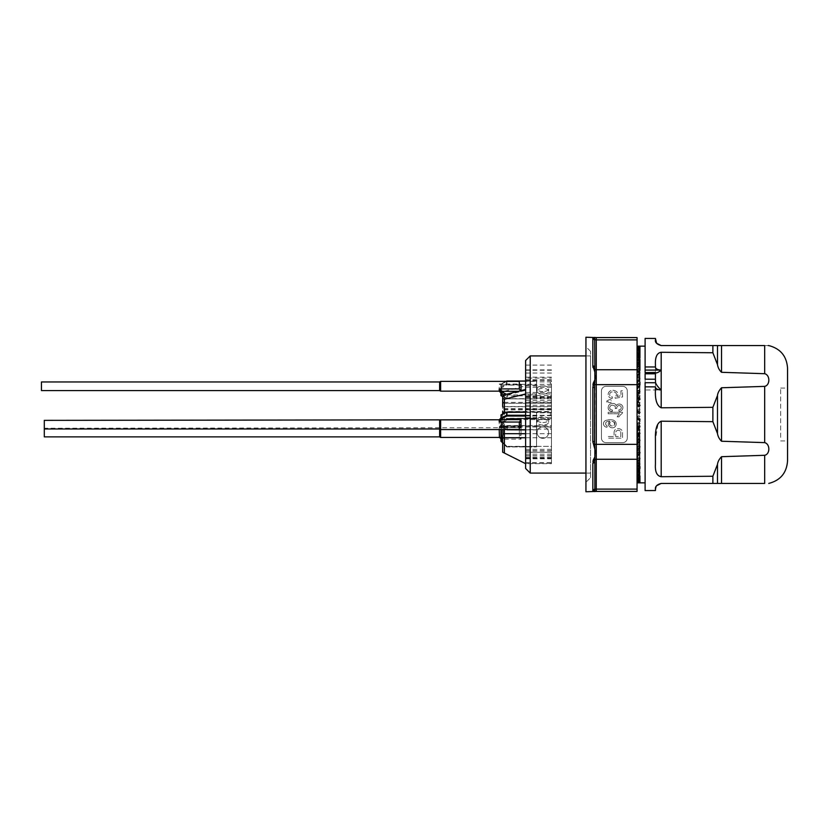<?xml version="1.0" encoding="UTF-8"?>
<svg xmlns="http://www.w3.org/2000/svg" width="829" height="829" viewBox="0 0 829 829"><rect width="100%" height="100%" fill="white"/><g stroke="black" fill="none" stroke-linecap="round" stroke-linejoin="round"><path stroke-width="0.62" stroke-dasharray="4.14 3.11" d="M550.332 395.651A1.15 0.57 180 0 1 551.482 396.221L551.482 398.708A1.15 0.57 0 0 0 550.332 398.138L536.55 398.138L536.55 384.355L550.332 384.355A1.15 0.57 0 0 0 551.482 383.775L551.482 381.288A1.15 0.57 180 0 1 550.332 381.858L536.55 381.858L536.55 395.651L550.332 395.651L550.332 398.138M542.86 394.117A5.741 2.87 0 0 0 548.611 391.247A5.741 2.87 0 0 0 542.86 388.376A5.741 2.87 0 0 0 537.119 391.247A5.741 2.87 0 0 0 542.86 394.117M551.482 383.775L551.482 398.708M542.86 391.63A5.741 2.87 180 0 1 537.119 388.76A5.741 2.87 180 0 1 542.86 385.879A5.741 2.87 180 0 1 548.611 388.76A5.741 2.87 180 0 1 542.86 391.63M551.482 396.221L551.482 381.288M536.55 384.355L536.55 381.858M536.55 395.651L536.55 398.138M536.55 385.102L536.55 398.956L536.55 381.039L536.55 385.102L506.913 385.102L506.913 381.112M502.985 396.324L506.343 398.003L506.343 396.013L507.731 394.905L507.151 395.692L507.151 398.676L507.731 398.884L500.934 395.557L501.504 390.646L500.934 390.148L500.934 392.873M507.151 398.676L506.343 398.003L507.151 398.676L536.55 398.676M501.504 390.646L501.099 387.102L500.934 390.148L500.934 384.314L501.504 387.796L506.913 385.102L506.913 384.314L536.55 384.314M502.695 396.656L507.068 398.842L536.55 398.884M501.265 395.474L501.504 393.34M506.374 381.381L500.934 384.314L506.913 381.33L536.55 381.33M506.084 381.381L501.255 383.806L501.099 387.102L506.509 384.397L506.519 381.319M519.317 388.956L519.317 384.014L499.213 384.014L500.934 385.412A0.57 0.549 -0 0 1 501.504 384.863L520.115 384.936M500.934 384.314A0.57 0.57 0 0 1 501.255 383.806L501.504 384.863L499.213 384.014L499.213 391.153M520.291 390.791L521.037 391.309L518.239 391.309M504.219 394.956L506.343 396.013L536.55 395.692M519.317 381.381L519.317 384.014M439.629 390.573L439.629 381.962M41.45 390.573L41.45 381.962M500.934 435.256L500.934 439.163L521.037 439.163L521.037 429.691L521.037 435.443L521.037 434.614L519.317 435.422L519.317 437.443L499.431 437.443M500.934 429.546L500.934 424.427L500.934 426.717L499.213 427.691L519.317 427.691L519.317 435.443L521.037 435.443M519.317 429.712L521.037 430.52L521.037 425.971L502.084 425.971L501.265 423.619A1.15 1.15 0 0 0 500.934 424.427L501.265 423.619L501.504 424.997L501.265 423.619L506.343 418.541L507.731 418.78L507.151 418.21L507.731 418.78L501.504 424.997L501.504 429.546M542.86 426.821A5.741 5.741 0 0 0 537.886 435.443A5.741 5.741 0 0 0 547.834 435.443A5.741 5.741 0 0 0 542.86 426.821A5.741 5.741 0 0 1 547.834 435.443A5.741 5.741 0 0 1 537.886 435.443A5.741 5.741 0 0 1 542.86 426.821M550.332 418.78A1.15 1.15 0 0 0 551.482 417.629L551.482 447.505A1.15 1.15 0 0 0 550.332 446.354L536.55 446.354L536.55 418.78L550.332 418.78L536.55 418.78L536.55 446.354L550.332 446.354A1.15 1.15 0 0 1 551.482 447.505L551.482 417.629A1.15 1.15 0 0 1 550.332 418.78M501.099 441.349L501.504 440.945L500.934 440.945A0.57 0.57 0 0 0 501.099 441.349L506.509 446.758L506.913 446.354L501.504 440.945L501.504 438.79L499.213 437.443M500.934 439.163L500.934 440.945M500.934 438.665L501.504 438.79M499.213 429.546L499.213 427.691L502.084 426.417L500.934 426.717L500.934 429.868M506.374 418.51L536.55 418.21L536.55 446.354L536.55 418.21L506.757 418.282M500.934 424.427L502.084 424.427L507.731 418.78L506.343 418.541L507.151 418.21M506.343 418.541L501.141 423.774M502.654 442.095L506.913 446.354L536.55 446.354L536.55 446.924L536.55 446.354L506.509 446.758A0.57 0.57 0 0 0 506.913 446.924L536.55 446.924L506.913 446.924A0.57 0.57 0 0 1 506.509 446.758L502.654 442.904M521.037 439.163L519.317 437.443L499.338 437.443M499.213 427.691L519.317 427.681L519.317 437.453L499.524 437.453M439.629 436.873L439.629 420.355M499.369 427.691L500.934 426.717M519.317 427.691L521.037 425.971M44.3 436.873L44.3 420.355M551.482 463.68L551.482 397.132L551.482 463.68L525.627 463.68L525.627 462.541L551.482 462.541M551.482 457.909L525.627 457.909L525.627 409.246L551.482 409.246L525.627 409.661L525.627 390.366L504.384 395.671L504.384 403.319L551.482 403.319L504.384 403.319L504.384 406.687L551.482 406.687M551.482 385.889L551.482 411.516L551.482 385.889L525.627 385.889L525.627 378.086L551.482 378.086M550.332 429.07A1.15 0.57 0 0 1 551.482 429.64L551.482 427.153A1.15 0.57 180 0 0 550.332 426.583L536.55 426.583L536.55 412.801L550.332 412.801A1.15 0.57 180 0 0 551.482 412.22L551.482 414.707A1.15 0.57 0 0 1 550.332 415.288L536.55 415.288L536.55 429.07L550.332 429.07L550.332 426.583M542.86 422.562A5.741 2.87 180 0 0 548.611 419.692A5.741 2.87 180 0 0 542.86 416.821A5.741 2.87 180 0 0 537.119 419.692A5.741 2.87 180 0 0 542.86 422.562M551.482 412.22L551.482 427.153M542.86 425.049A5.741 2.87 0 0 1 537.119 422.179A5.741 2.87 0 0 1 542.86 419.308A5.741 2.87 0 0 1 548.611 422.179A5.741 2.87 0 0 1 542.86 425.049M551.482 429.64L551.482 414.707M536.55 412.801L536.55 415.288M536.55 429.07L536.55 426.583M536.55 412.054L536.55 429.888L536.55 411.972L525.627 412.054M521.037 421.899L521.037 427.536M499.213 419.785L499.213 426.925L502.084 426.054A1.15 1.109 -0 0 1 500.934 424.945L500.934 420.863L500.934 426.002L500.934 424.945L499.213 426.925L519.317 426.925L521.037 426.22L502.084 426.22L502.084 426.997A1.15 0.705 116.6 0 1 501.265 426.407L501.265 424.417L506.343 426.945L506.343 428.945L507.731 429.816L507.151 429.609L507.731 425.837L501.504 422.728L501.265 424.417L501.504 417.598L500.934 418.096L500.934 420.79L501.504 420.293M536.55 426.624L506.343 426.945L507.731 425.837L536.55 425.837M500.934 415.256L500.934 418.241M519.317 426.852L519.317 421.982M500.934 424.945L501.98 425.992L521.037 426.22L521.037 423.951L519.317 425.847M501.98 425.992L502.084 426.22A1.15 0.995 -0 0 1 500.934 425.225M507.193 429.546L502.084 426.997A1.15 0.995 0 0 1 500.934 426.002A1.15 0.57 0 0 0 501.265 426.407L507.151 429.609L536.55 429.609M519.317 426.925L519.317 429.546M551.482 393.941L551.482 458.8L551.482 393.941L525.627 393.941L525.627 401.982L551.482 401.982M530.228 473.09L530.228 355.91M525.627 360.511L525.627 468.489M525.627 462.541L525.627 463.421L551.482 463.421M551.482 455.608L525.627 455.608M525.627 457.909L525.627 463.421M551.482 409.412L504.384 409.412L504.384 412.417L551.482 412.417M504.384 395.671L502.654 394.614L502.975 405.868L504.384 406.687L504.384 409.412L502.654 408.417L502.654 425.588L502.654 424.593L504.384 425.588L504.384 419.567L551.482 419.567M502.654 411.422L504.384 412.417L504.384 453.048L525.627 463.68L525.627 449.37L525.627 452.24L551.482 452.23L525.627 452.24L525.627 450.727L525.627 458.8L551.482 458.8M551.482 415.702L525.627 415.702L525.627 401.982M525.627 415.702L525.627 458.8M525.627 390.366L525.627 385.889L504.384 391.195L504.384 411.516L551.482 411.516M551.482 369.889L525.627 369.889L525.627 378.086M525.627 369.889L525.627 393.941M525.627 400.417L551.482 400.417M551.482 417.661L525.627 417.661M525.627 437.764L551.482 437.764M551.482 433.681L525.627 433.681M551.482 426.945L504.384 426.945L504.384 425.588L551.482 425.588M504.384 429.546L504.384 426.945L502.654 425.588M502.654 424.593L502.654 418.572L504.384 419.567L504.384 413.174M525.627 380.532L551.482 380.532M551.482 370.231L525.627 370.231M504.384 394.77L504.384 402.417L551.482 402.417M502.975 401.91L504.384 403.319L502.654 401.599L502.654 396.697L502.654 403.682L504.384 402.417L504.384 406.5L551.482 406.5M551.482 409.868L504.384 409.868L504.384 408.51L504.384 411.516L502.654 413.505L502.654 410.5L502.654 413.505M502.975 407.536L504.384 406.5L504.384 409.868L502.975 411.495M551.482 408.51L504.384 408.51L502.975 410.127M502.654 418.572L502.654 414.034M502.654 396.635L502.654 394.614M502.654 393.122L504.384 391.195M502.975 405.868L502.654 408.417M502.654 403.682L502.654 406.428M502.654 435.235L502.654 452.188L504.384 453.048M502.975 429.546L502.975 426.137M590.538 414.5L590.538 355.91L590.538 414.5M637.615 418.78L637.066 418.231L637.615 418.78M637.822 423.225L639.263 421.785L637.066 423.982L637.066 463.328L637.066 458.199L637.066 462.344L639.356 462.333L639.853 461.608A91.978 31.201 66.4 0 1 637.304 458.375L637.066 456.966L639.356 456.966L639.853 456.178A91.978 27.409 64.6 0 1 637.304 452.655L637.066 451.131L639.356 451.131L639.853 450.292A91.978 23.316 63 0 1 637.304 446.52L637.066 444.904L639.936 444.385L639.853 441.194A82.693 17.057 61.7 0 1 637.304 437.225L637.066 439.215L637.066 438.334L639.356 438.334L639.853 437.401A91.978 14.414 60.8 0 1 637.304 433.256L637.066 431.505L639.356 431.505L639.853 430.541A91.978 9.699 60.1 0 1 637.304 426.293L637.066 424.489L639.356 424.489L639.853 423.505A91.978 4.87 59.7 0 1 638.993 422.044M639.356 462.333L639.356 457.712L637.066 457.712L637.066 453.08L637.066 482.789L637.066 475.867L637.066 482.789L637.066 475.887L639.19 475.95L639.19 482.789M637.066 417.37L639.19 415.246L637.066 417.37L637.066 423.982L637.066 411.63L637.066 417.37L639.936 416.8L639.19 415.246L639.936 416.8L637.159 417.277M637.066 347.03L637.066 355.05L637.066 348.294L639.853 348.056A91.978 45.616 83 0 0 637.304 347.175L637.066 362.77L637.066 356.791L639.936 356.418L637.066 353.703L637.066 346.211L637.066 405.008L637.066 403.578L637.822 405.775L637.066 405.018L637.066 411.63L637.066 405.018L638.993 406.956M637.066 410.935L639.936 410.365L639.936 409.64L637.066 410.769L639.936 407.899M639.128 408.707L639.387 408.438A91.978 4.87 59.7 0 1 639.853 409.225L639.853 409.94A82.693 4.383 59.7 0 0 639.128 408.707L637.304 410.531A82.693 4.383 120.3 0 0 637.304 410.531L637.066 411.412M637.066 346.232L639.853 346.17A91.978 46.631 90 0 0 639.19 346.149L639.19 353.05L637.066 353.113L637.066 346.211L639.936 346.18M637.066 348.543L637.066 356.998L637.066 350.439L639.853 350.097A91.978 44.351 79.7 0 0 637.304 348.771L637.066 348.294M637.066 350.771L637.066 359.589L637.066 353.278L639.853 352.843A91.978 42.6 76.5 0 0 637.304 351.092L637.066 350.439M637.066 346.885L639.356 346.885L639.356 353.745L637.066 353.278M637.066 357.309L637.066 366.522L637.066 360.936L639.853 360.325A91.978 37.73 70.9 0 0 637.304 357.786L637.066 356.791M637.066 361.527L637.066 370.801L637.066 365.672L639.356 365.672L639.853 364.978A91.978 34.652 68.5 0 0 637.304 362.086L637.066 360.936M637.066 366.335L637.066 375.558L637.066 370.936L639.356 370.936L639.853 370.18A91.978 31.201 66.4 0 0 637.304 366.957L637.066 365.672M637.066 371.672L637.066 380.739L637.066 376.687L639.356 376.687L639.853 375.858A91.978 27.409 64.6 0 0 637.304 372.356L637.066 370.936M637.066 377.475L637.066 386.293L637.066 382.843L639.356 382.843L639.853 381.962A91.978 23.316 63 0 0 637.304 378.211L637.066 376.687M637.066 383.682L637.066 392.158L637.066 389.35L639.356 389.35L639.853 388.428A91.978 18.963 61.7 0 0 637.304 384.459L637.066 382.843M637.066 390.231L637.066 398.262L637.066 396.127L639.356 396.127L639.853 395.174A91.978 14.414 60.8 0 0 637.304 391.05L637.066 389.35M637.066 397.039L637.066 404.542L637.066 403.112L639.356 403.112L639.853 402.127A91.978 9.699 60.1 0 0 637.304 397.889L637.066 396.127M637.822 405.775A91.978 4.87 59.7 0 0 637.304 404.904L637.066 403.112M637.066 404.044L637.066 405.018L637.304 404.148A82.693 8.715 119.9 0 1 639.853 399.889L639.853 398.459M637.066 425.422L637.066 424.489M637.066 431.505L637.304 424.852A82.693 8.715 60.1 0 0 639.853 429.111L639.853 430.541M637.066 432.417L637.066 438.334M637.066 444.904L637.066 436.406M637.066 445.743L637.066 451.131M637.066 451.929L637.066 456.966M637.066 462.996L637.066 457.867L637.066 467.173L639.853 466.53A91.978 34.652 68.5 0 1 637.304 463.608L637.304 461.784A82.693 31.16 111.5 0 0 639.853 458.893L639.853 463.525M637.066 467.763L637.066 462.188L637.066 471.432L639.853 470.882A91.978 37.73 70.9 0 1 637.304 468.312L637.066 467.173M637.066 471.95L637.066 465.971L637.066 475.079L639.936 474.81L637.066 471.432M637.066 475.504L637.066 469.204L637.066 478.053L639.853 477.68A91.978 42.6 76.5 0 1 637.304 475.898L637.066 475.079M637.066 478.395L637.066 471.836L637.066 480.333L639.853 480.064A91.978 44.351 79.7 0 1 637.304 478.706L637.066 478.053M637.066 482.747L639.853 482.644A91.978 46.383 86.5 0 1 637.304 482.177L637.066 475.183L637.066 481.898L639.853 481.722A91.978 45.616 83 0 1 637.304 480.799L637.066 480.333M637.066 480.582L637.066 473.836L637.066 475.152L639.936 475.048L639.936 481.794L639.853 474.965A82.693 41.015 83 0 1 637.304 474.053L637.066 473.836M637.066 473.95L639.936 474.095L639.936 478.799L639.853 475.39A82.693 41.699 93.5 0 1 637.304 475.836L637.304 475.318A82.693 41.699 86.5 0 0 639.853 475.794L639.853 482.644M637.066 337.579L637.066 491.421M637.159 346.211L637.066 353.113L639.936 353.081L639.936 346.325M637.066 411.63L639.19 413.754L639.936 412.2L637.066 411.63M601.45 390.946L601.45 438.054A4.591 4.591 0 0 0 606.04 442.645L622.703 442.645A4.591 4.591 0 0 0 627.294 438.054L627.294 390.946A4.591 4.591 0 0 0 622.703 386.355L606.04 386.355A4.591 4.591 0 0 0 601.45 390.946L601.45 438.054A4.591 4.591 0 0 0 606.04 442.645L622.703 442.645A4.591 4.591 0 0 0 627.294 438.054L627.294 390.946A4.591 4.591 0 0 0 622.703 386.355L606.04 386.355A4.591 4.591 0 0 0 601.45 390.946M592.932 385.07L592.839 441.826L594.859 449.142L595.035 378.532M592.932 461.649L592.839 490.737L594.859 491.618L594.859 456.945M594.725 490.312L594.673 490.063A1.72 1.492 -0 0 1 596.279 489.11L596.279 459.266L637.066 459.266M594.859 449.142L595.035 450.499M595.212 453.131L594.87 456.966M592.932 367.351L594.859 372.024L595.212 375.869M594.849 372.034L594.87 337.372M594.559 339.963L594.559 366.677L592.839 365.579L592.839 338.263L594.559 339.963L594.559 366.677M585.937 491.752L585.937 337.248M594.559 489.037L592.932 491.079M590.538 477.68L590.538 351.32L590.538 477.68L585.937 482.281L585.937 346.719L585.937 482.281M592.839 463.421L594.559 462.323M594.559 441.215L592.839 441.826M614.061 433.318A5.368 5.368 0 0 1 614.206 431.577A4.342 4.342 0 0 1 614.921 429.961A4.072 3.523 180 0 1 618.372 428.717A3.762 3.254 180 0 1 622.247 431.204A4.539 4.539 0 0 1 622.538 433.443L622.538 438.168L608.175 438.168L608.175 436.551L614.061 436.551L614.061 433.318A5.368 5.368 0 0 1 614.206 431.577A4.342 4.342 0 0 1 614.921 429.961A4.072 3.523 180 0 1 618.372 428.717A3.762 3.254 180 0 1 622.247 431.204A4.539 4.539 0 0 1 622.538 433.443L622.538 438.168L608.175 438.168L608.175 436.551L614.061 436.551L614.061 433.318M618.942 416.863L617.232 416.863A18.746 18.746 0 0 1 619.367 413.754L608.175 413.754L608.175 412.262L622.538 412.262L622.538 413.256A12.59 10.901 0 0 0 618.942 416.863L617.232 416.863A18.746 18.746 0 0 1 619.367 413.754L608.175 413.754L608.175 412.262L622.538 412.262L622.538 413.256A12.59 10.901 0 0 0 618.942 416.863M612.196 411.547A4.332 3.751 180 0 1 608.32 406.697A4.186 3.627 180 0 1 612.631 403.464A3.233 2.798 180 0 1 616.216 405.702A3.306 2.87 180 0 1 621.387 404.707A4.259 3.689 180 0 1 622.828 408.314A4.311 3.73 180 0 1 619.087 411.422L618.807 409.93L620.382 409.433A2.684 2.321 0 0 0 619.895 405.682A2.259 1.959 0 0 0 617.657 406.075A3.078 2.663 0 0 0 616.797 408.314L615.211 408.562A2.881 2.881 0 0 0 614.921 406.075C612.279 404.531 610.507 405.029 609.616 407.567A2.943 2.549 -0 0 0 612.486 410.054L612.196 411.547A4.332 3.751 180 0 1 608.32 406.697A4.186 3.627 180 0 1 612.631 403.464A3.233 2.798 180 0 1 616.216 405.702A3.306 2.87 180 0 1 621.387 404.707A4.259 3.689 180 0 1 622.828 408.314A4.311 3.73 180 0 1 619.087 411.422L618.807 409.93L620.382 409.433A2.684 2.321 0 0 0 619.895 405.682A2.259 1.959 0 0 0 617.657 406.075A3.078 2.663 0 0 0 616.797 408.314L615.211 408.562A2.881 2.881 0 0 0 614.921 406.075C612.279 404.531 610.507 405.029 609.616 407.567A2.943 2.549 -0 0 0 612.486 410.054L612.196 411.547M612.196 398.49A4.238 3.668 180 0 1 608.32 395.257A4.663 4.031 180 0 1 613.346 390.283C617.46 391.143 618.703 393.215 617.077 396.5L620.952 395.754L620.952 390.78L622.538 390.78L622.538 396.998L615.211 398.241L614.921 396.749A3.067 2.653 -0 0 0 615.926 393.019A3.606 3.119 0 0 0 612.341 391.899A2.715 2.352 -0 0 0 609.75 394.013A2.58 2.238 -0 0 0 612.341 396.873L612.196 398.49A4.238 3.668 180 0 1 608.32 395.257A4.663 4.031 0 0 1 613.346 390.283C617.46 391.143 618.703 393.215 617.077 396.5L620.952 395.754L620.952 390.78L622.538 390.78L622.538 396.998L615.211 398.241L614.921 396.749A3.067 2.653 -0 0 0 615.926 393.019A3.606 3.119 0 0 0 612.341 391.899A2.715 2.352 -0 0 0 609.75 394.013A2.58 2.238 -0 0 0 612.341 396.873L612.196 398.49M606.6 401.132L608.89 399.889A1.762 1.534 180 0 1 611.419 400.459A1.762 1.534 180 0 1 610.538 402.583A1.762 1.534 180 0 1 608.175 401.63L606.6 402.003L606.6 401.132L608.89 399.889A1.762 1.534 180 0 1 611.419 400.459A1.762 1.534 180 0 1 610.538 402.583A1.762 1.534 180 0 1 608.175 401.63L606.6 402.003L606.6 401.132M607.025 427.204A3.192 3.192 0 0 1 606.911 420.23A10.186 10.186 -2.4 0 1 611.792 419.878A4.456 4.456 0 0 1 614.931 421.163A3.679 3.679 0 0 1 609.823 426.862A3.44 3.44 0 0 1 609.823 421.163A7.088 7.088 -10.5 0 0 606.683 421.743A2.29 2.29 0 0 0 607.139 425.816L607.025 427.204A3.192 3.192 0 0 1 606.911 420.23A10.186 10.186 0 0 1 611.792 419.878A4.456 4.456 0 0 1 614.931 421.163A3.679 3.679 0 0 1 609.823 426.862A3.44 3.44 0 0 1 609.823 421.163A7.088 7.088 -10.5 0 0 606.683 421.743A2.29 2.29 0 0 0 607.139 425.816L607.025 427.204M592.839 387.174L594.559 387.785M620.092 430.956A2.601 2.259 0 0 0 616.361 431.08A3.772 3.264 0 0 0 615.646 433.318L615.646 436.551L620.817 436.551L620.817 432.448A1.834 1.596 0 0 0 620.092 430.956A2.601 2.259 0 0 0 616.361 431.08A3.772 3.264 0 0 0 615.646 433.318L615.646 436.551L620.817 436.551L620.817 432.448A1.834 1.596 0 0 0 620.092 430.956M609.47 423.723A2.425 2.425 0 0 0 610.983 425.816A5.295 5.295 0 0 0 613.191 425.816A2.311 2.311 0 0 0 612.724 421.505A3.275 3.275 0 0 0 611.45 421.391A3.275 3.275 0 0 1 612.724 421.505A2.186 2.186 0 0 1 613.191 425.816A5.295 5.295 0 0 1 610.983 425.816A2.425 2.425 0 0 1 611.45 421.391A2.446 2.446 0 0 0 609.47 423.723M780.659 437.38L780.659 388.076L780.659 437.38M645.107 490.581L645.107 338.419M655.438 339.828L655.438 338.46M712.878 345.579L712.878 352.75L717.489 364.636C717.769 367.154 719.116 369.713 721.52 372.304L721.52 345.579L661.19 345.579M712.878 407.329L712.878 421.671L717.489 433.557C717.79 436.137 719.137 438.696 721.52 441.235L721.52 387.765C719.303 389.931 717.955 392.49 717.489 395.443L712.878 407.329L661.19 407.795C656.993 406.044 655.076 399.982 655.438 389.599L655.438 364.729C654.951 357.226 656.858 353.081 661.19 352.284L712.878 352.75M658.33 423.028L661.19 421.205L712.878 421.671M712.878 476.25L712.878 483.421L721.52 483.421L721.52 456.696C719.271 458.945 717.924 461.504 717.489 464.364L712.878 476.25L661.19 476.716C656.993 476.105 655.076 471.96 655.438 464.271L655.438 439.401L658.122 423.329M661.19 483.421L712.878 483.421M655.438 490.54L656.568 485.753M655.438 367.216L655.438 386.863M645.107 372.615L645.107 382.729M645.107 379.195L645.107 373.786M645.107 389.982L645.107 386.842L645.107 389.982L661.19 389.982M655.438 381.858L655.438 372.47M721.52 456.696L764.68 455.297L764.68 483.421L721.52 483.421M764.68 455.297C770.255 453.898 770.182 443.733 764.68 442.624L721.52 441.235M655.438 439.401L655.438 464.271L655.438 439.401M721.52 387.765L764.68 386.376C770.234 384.988 770.214 374.843 764.68 373.703L721.52 372.304M721.52 345.579L764.68 345.579C770.224 345.569 770.224 345.569 764.68 345.579L764.68 373.703M787.55 460.841L787.55 368.159M787.55 437.38L787.55 388.076L787.55 437.38M637.066 442.095L639.936 441.577L639.936 444.385M639.936 482.675L639.853 474.188A82.693 41.015 97 0 1 637.304 475.079L637.066 475.224M639.936 444.261L639.853 444.002A91.978 18.963 61.7 0 1 637.304 440.033L637.066 439.215M637.159 411.723L637.066 411.163L637.159 411.723M639.356 346.885L639.853 346.74A91.978 46.383 86.5 0 0 637.304 346.304L637.066 346.253M637.066 436.199L639.936 435.66L639.936 437.795M639.936 437.671L639.853 435.266A82.693 12.953 60.8 0 1 637.304 431.132L637.066 430.282M637.066 430.075L639.936 429.515L639.936 430.945M639.936 430.821L639.853 429.101M637.263 423.774L639.936 423.204L639.936 423.93M639.936 423.795L639.853 422.79A82.693 4.383 59.7 0 1 639.263 421.785M637.066 404.542L639.356 404.542L639.936 402.542M639.936 402.417L639.853 403.568A82.693 8.715 60.1 0 0 637.304 399.319L637.066 398.469M637.066 398.262L639.356 398.262L639.936 395.578M639.936 395.443L639.853 397.309A82.693 12.953 60.8 0 0 637.304 393.174L637.066 392.355M637.066 392.158L639.936 391.62L639.936 388.811M639.936 388.687L639.853 391.236A82.693 17.057 61.7 0 0 637.304 387.267L637.066 386.49M637.066 386.293L639.356 386.293L639.936 384.615L639.853 385.412A82.693 20.963 63 0 0 637.304 381.661L637.066 380.925M637.066 380.739L639.356 380.739L639.936 378.47L639.853 382.169A82.693 20.963 117 0 0 637.304 385.931L637.066 386.708M639.936 378.356L639.936 376.211M639.936 376.097L639.853 379.92M639.853 375.858L639.853 379.91A82.693 24.642 64.6 0 0 637.304 376.407L637.066 375.724M637.066 375.558L639.936 375.112L639.936 372.49L639.853 374.791A82.693 28.051 66.4 0 0 637.304 371.579L637.066 370.957M637.066 370.801L639.936 370.397L639.853 367.599A82.693 31.16 111.5 0 0 637.304 370.511L637.066 371.133M639.936 370.397L639.853 370.107A82.693 31.16 68.5 0 0 637.304 367.216L637.066 366.656M637.066 366.522L639.936 366.159L639.936 360.584M639.936 360.501L639.853 365.91A82.693 33.916 70.9 0 0 637.304 363.371L637.066 362.884M637.066 362.77L639.936 362.46L639.936 356.491M639.936 356.418L639.853 357.631A82.693 38.3 103.5 0 0 637.304 359.403L637.066 359.796M639.936 362.2L639.853 362.242A82.693 36.31 73.6 0 0 637.304 360.087L637.066 359.682M637.066 359.589L639.853 359.154A82.693 38.3 76.5 0 0 637.304 357.392L637.066 357.081M637.066 359.9L639.936 360.159L639.936 357.879L639.936 359.268M637.066 356.998L639.936 356.802L639.936 351.154L639.853 355.506A82.693 39.875 100.3 0 0 637.304 356.864L637.066 357.164M639.936 350.19L639.853 356.667A82.693 39.875 79.7 0 0 637.304 355.33L637.066 355.102M637.066 355.05L639.936 354.905L639.936 348.159M637.159 353.102L639.936 353.185L639.936 348.822L639.853 354.812A82.693 41.015 83 0 0 637.304 353.921L637.066 353.776M639.356 353.745L639.936 353.662L639.936 347.206L639.853 353.216A82.693 41.699 93.5 0 0 637.304 353.682L639.936 353.952L639.936 348.822L639.853 353.081M639.936 346.781L639.853 353.61A82.693 41.699 86.5 0 0 637.304 353.164L637.066 353.123M639.853 346.17L639.853 353.071A82.693 41.927 90 0 0 639.19 353.05M639.936 348.822L639.853 354.035A82.693 41.015 97 0 0 637.304 354.947L637.066 355.164M637.066 355.226L639.936 355.382M637.066 357.247L639.936 357.454L639.936 355.413M639.936 357.879L639.936 360.221L637.066 363.029M637.066 363.143L639.936 363.465L639.936 357.952L639.853 363.703A82.693 33.916 109.1 0 0 637.304 366.273L637.066 366.812M637.066 366.957L639.936 367.081M637.066 371.288L639.936 371.693L639.936 367.174L639.853 372.003A82.693 28.051 113.6 0 0 637.304 375.247L637.066 375.92M637.48 376.097L639.936 376.542L639.936 372.594L639.853 376.884A82.693 24.642 115.4 0 0 637.304 380.397L637.066 381.133M638.081 381.319L639.936 381.806M639.936 378.459L639.936 381.91M638.62 386.905L639.936 387.423L639.936 384.739M639.936 384.729L639.853 387.806A82.693 17.057 118.3 0 0 637.304 391.775L637.066 392.594M639.107 392.801L639.936 393.34L639.936 391.329L639.853 393.734A82.693 12.953 119.2 0 0 637.304 397.868L637.066 398.718M639.356 398.925L639.936 399.485L639.936 398.179L639.853 399.899M639.356 405.226L639.936 405.796L639.936 405.205L639.853 406.21A82.693 4.383 120.3 0 0 639.263 407.215M637.066 418.065L639.356 418.065L639.853 419.07M637.066 424.458L639.356 424.458L639.936 426.458L639.853 425.432A82.693 8.715 119.9 0 1 639.563 425.93M637.066 430.738L639.356 430.738L639.936 433.422L639.853 431.691A82.693 12.953 119.2 0 1 639.138 432.873M637.066 436.842L639.936 437.38L639.936 440.189L639.853 437.764A82.693 17.057 118.3 0 1 638.651 439.65M637.066 442.707L639.936 443.214L639.936 446.665L639.853 443.588A82.693 20.963 117 0 1 638.112 446.157M637.066 448.261L639.936 448.738L639.936 452.789L639.853 449.08M639.853 452.551L639.853 449.09A82.693 24.642 115.4 0 1 637.501 452.313M637.066 453.442L639.936 453.888L639.936 458.499L639.853 454.209A82.693 28.051 113.6 0 1 637.304 457.421L637.066 458.043M637.066 458.199L639.936 458.603L639.936 463.732L639.853 458.893M639.936 461.919L639.936 458.696M637.066 462.478L639.936 462.841L639.936 468.416L639.853 463.09A82.693 33.916 109.1 0 1 637.304 465.629L637.066 466.116M637.066 466.23L639.936 466.54L637.066 469.318M639.936 468.499L639.936 466.613M637.066 469.411L639.936 469.67L639.936 475.97L639.936 472.582M639.936 472.509L639.853 469.846A82.693 38.3 103.5 0 1 637.304 471.608L637.066 471.919M637.066 472.002L639.936 472.198L639.936 476.033L639.853 472.333A82.693 39.875 100.3 0 1 637.304 473.67L637.066 473.898M637.066 475.255L639.936 475.338L639.936 478.799M639.936 480.872L639.936 482.198L639.936 480.872M637.066 475.887L639.936 475.919L639.936 482.219L639.853 475.919M639.853 482.799L639.853 475.929A82.693 41.927 90 0 1 639.19 475.95M637.159 475.898L639.853 475.784M637.066 473.773L639.936 473.618L639.936 480.178M639.936 480.146L639.853 473.494A82.693 39.875 79.7 0 1 637.304 472.136L637.066 471.836M637.066 471.753L639.936 471.546L639.936 477.846M639.936 477.794L639.853 471.369A82.693 38.3 76.5 0 1 637.304 469.597L637.066 469.204M637.066 469.1L639.936 468.841L639.936 474.81M639.936 474.748L639.853 468.634A82.693 36.31 73.6 0 1 637.304 466.447L637.066 465.971M637.066 465.857L639.936 465.535L639.936 471.121M639.936 471.048L639.853 465.297A82.693 33.916 70.9 0 1 637.304 462.727L637.066 462.188M637.066 462.043L639.936 461.68L639.936 466.8M639.936 466.727L639.936 463.815M639.936 463.732L639.853 461.401A82.693 31.16 68.5 0 1 637.304 458.489L637.066 457.867M639.356 457.712L639.936 457.307L639.936 458.499M639.936 461.826L639.853 456.997A82.693 28.051 66.4 0 1 637.304 453.753L637.066 453.08M637.066 452.903L639.936 452.789M639.936 452.458L639.853 452.116A82.693 24.642 64.6 0 1 637.304 448.603L637.066 447.867M637.066 447.681L639.936 447.194L639.936 450.644M639.936 450.541L639.853 446.831A82.693 20.963 63 0 1 637.304 443.069L637.066 442.292M637.304 418.469L637.304 418.479A82.693 4.383 59.7 0 1 637.304 418.469L637.066 417.588M550.332 381.858L550.332 384.355M536.55 381.112L525.627 381.112M500.934 385.205L519.565 384.708M521.037 390.614L521.037 391.309M506.436 394.262L507.731 394.905L536.55 394.905M440.624 391.153L440.624 381.381M507.731 418.78L536.55 418.78L507.731 418.78M440.624 437.453L440.624 419.785M500.934 425.971L502.084 426.417M550.332 415.288L550.332 412.801M501.504 417.598L501.504 414.759L506.913 412.054M536.55 412.262L525.627 412.262M525.627 415.246L536.55 415.246M536.55 416.034L525.627 416.034M525.627 429.816L536.55 429.816M525.627 398.811L551.482 398.811M525.627 405.308L551.482 405.308M551.482 409.619L525.627 409.619M536.55 411.972L551.482 411.972M551.482 397.516L525.627 397.516M525.627 458.489L551.482 458.489M551.482 457.08L525.627 457.08M551.482 454.178L525.627 454.178M551.482 450.945L525.627 450.945M551.482 449.37L525.627 449.37M525.627 373.04L551.482 373.04M551.482 377.164L525.627 377.164M551.482 379.703L525.627 379.703M525.627 387.247L551.482 387.247M525.627 392.459L551.482 392.459M551.482 396.614L525.627 396.614M596.279 491.421L596.279 489.11L637.066 489.11M594.673 460.209A1.72 1.492 -0 0 1 596.279 459.266L596.279 384.656L637.066 384.656M637.066 444.344L594.673 444.344M594.673 384.656L596.279 384.656L596.279 339.89L637.066 339.89M637.066 369.734L596.279 369.734A1.72 1.492 -0 0 1 594.673 368.791M594.673 338.937A1.72 1.492 -0 0 0 596.279 339.89L596.279 337.579M655.542 372.625L645.086 372.615M717.489 483.421L717.489 464.364M661.19 476.716L661.19 421.205M717.489 433.557L717.489 395.443M661.19 407.795L661.19 352.284M717.489 364.636L717.489 345.579M764.68 386.376L764.68 442.624M639.356 444.904L639.356 442.095M639.853 441.194L639.853 444.002M637.304 440.033L637.304 437.225M639.356 438.334L639.356 436.199M639.853 435.266L639.853 437.401M637.304 433.256L637.304 431.132M639.356 431.505L639.356 430.075M637.304 426.293L637.304 424.852M639.356 424.489L639.356 423.774M639.853 422.79L639.853 423.505M639.356 410.22L639.356 410.935M639.853 409.94L639.853 409.225M639.356 403.112L639.356 404.542M639.853 403.568L639.853 402.127M637.304 395.744L637.304 399.319M639.356 396.127L639.356 398.262M639.853 397.298L639.853 395.174M637.304 391.05L637.304 393.174M639.356 389.35L639.356 392.158M639.853 391.226L639.853 388.428M637.304 384.459L637.304 387.267M639.356 382.843L639.356 386.293M639.853 385.412L639.853 381.962M637.304 378.211L637.304 381.661M639.356 376.687L639.356 380.739M637.304 372.356L637.304 376.407M639.356 370.936L639.356 375.558M639.853 374.791L639.853 370.18M637.304 366.957L637.304 371.579M639.356 365.672L639.356 370.801M639.853 370.107L639.853 364.978M637.304 362.086L637.304 367.216M639.356 360.936L639.356 366.522M639.853 365.91L639.853 360.325M637.304 357.786L637.304 363.371M639.356 356.791L639.356 362.77M639.853 362.242L639.853 356.263M637.304 354.107L637.304 360.087M639.356 353.278L639.356 359.589M639.853 359.144L639.853 352.843M637.304 351.092L637.304 357.392M639.356 350.439L639.356 356.998M639.853 356.657L639.853 350.097M637.304 348.771L637.304 355.33M639.356 348.294L639.356 355.05M639.853 354.802L639.853 348.056M637.304 347.175L637.304 353.921M639.853 353.6L639.853 346.74M637.304 346.304L637.304 353.164M639.356 346.211L639.356 353.113M639.356 346.418L639.356 353.144M639.853 353.216L639.853 346.356M637.304 346.823L637.304 353.682M639.356 347.434L639.356 353.848M639.853 354.024L639.853 347.278M637.304 348.201L637.304 354.947M639.356 349.185L639.356 355.226M639.853 355.496L639.853 348.936M637.304 350.294L637.304 356.864M639.356 351.641L639.356 357.247M639.853 357.62L639.853 351.32M637.304 353.102L637.304 359.403M639.356 354.791L639.356 359.9M639.853 360.366L639.853 354.387M637.304 356.574L637.304 362.553M639.356 358.605L639.356 363.143M639.853 363.703L639.853 358.118M637.304 360.688L637.304 366.273M639.356 363.019L639.356 366.957M639.853 367.599L639.853 362.47M637.304 365.392L637.304 370.511M639.356 368.003L639.356 371.288M639.853 372.003L639.853 367.392M637.304 370.625L637.304 375.247M639.356 373.496L639.356 376.097M639.853 376.874L639.853 372.822M637.304 376.345L637.304 380.397M639.356 379.433L639.356 381.319M639.853 382.159L639.853 378.708M637.304 382.48L637.304 385.931M639.356 385.754L639.356 386.905M639.853 387.806L639.853 384.998M637.304 388.967L637.304 391.775M639.853 393.734L639.853 391.599M637.304 402.707L637.304 404.148M639.853 406.21L639.853 405.495M639.356 418.78L639.356 418.065M639.356 425.888L639.356 424.458M639.853 425.432L639.853 426.168M639.356 432.873L639.356 430.738M639.853 431.702L639.853 433.152M639.356 439.65L639.356 436.842M639.853 437.774L639.853 439.919M639.356 446.157L639.356 442.707M639.853 443.588L639.853 446.416M639.356 452.313L639.356 448.261M639.356 458.064L639.356 453.442M639.853 454.209L639.853 458.282M637.304 458.064L637.304 457.421M639.356 463.328L639.356 458.199M637.304 463.328L637.304 461.784M639.356 468.064L639.356 462.478M639.853 463.09L639.853 468.24M637.304 468.064L637.304 465.629M639.356 472.209L639.356 466.23M639.853 466.758L639.853 472.364M637.304 472.209L637.304 468.913M639.356 475.722L639.356 469.411M639.853 469.856L639.853 475.846M637.304 474.893L637.304 471.608M639.356 478.561L639.356 472.002M639.853 472.343L639.853 478.665M637.304 477.908L637.304 473.67M639.356 480.706L639.356 473.95M639.853 474.198L639.853 480.768M637.304 480.229L637.304 475.079M639.356 482.115L639.356 475.255M639.853 475.4L639.853 482.157M637.304 482.696L637.304 475.836M639.356 482.789L639.356 475.887M639.356 482.716L639.356 475.856M637.304 482.177L637.304 475.318M639.356 481.898L639.356 475.152M639.853 474.976L639.853 481.722M637.304 480.799L637.304 474.053M639.356 480.333L639.356 473.773M639.853 473.504L639.853 480.064M637.304 478.706L637.304 472.136M639.356 478.053L639.356 471.753M639.853 471.38L639.853 477.68M637.304 475.898L637.304 469.597M639.356 475.079L639.356 469.1M639.853 468.634L639.853 474.613M637.304 472.426L637.304 466.447M639.356 471.432L639.356 465.857M639.853 465.297L639.853 470.882M637.304 468.312L637.304 462.727M639.356 467.173L639.356 462.043M639.853 461.401L639.853 466.53M637.304 463.608L637.304 458.489M639.853 456.997L639.853 461.608M637.304 458.375L637.304 453.753M639.356 456.966L639.356 452.903M639.853 452.126L639.853 456.178M637.304 452.655L637.304 448.603M639.356 451.131L639.356 447.681M639.853 446.841L639.853 450.292M637.304 446.52L637.304 443.069M548.611 391.247L548.611 388.76M537.119 391.247L537.119 388.76M536.55 381.039L525.627 381.039M507.068 398.832L536.55 398.956M519.317 429.691L521.037 429.691M519.317 427.681L44.3 428.261M537.119 419.692L537.119 422.179M548.611 419.692L548.611 422.179M525.627 429.888L536.55 429.888M500.934 426.002A1.15 1.15 0 0 0 501.566 427.028L506.612 429.546M551.482 409.661L525.627 409.661M551.482 397.132L525.627 397.132M551.482 450.727L525.627 450.727M525.627 365.102L551.482 365.102M590.538 355.91L585.937 355.91M590.538 473.09L585.937 473.09M590.538 351.32L585.937 346.719M780.659 440.924L787.55 440.924M780.659 388.076L787.55 388.076M645.107 372.957L656.216 372.957"/><path stroke-width="1.24" d="M518.239 391.309L502.084 391.309L502.084 392.076A1.15 0.705 116.6 0 0 501.265 393.485L501.504 395.775L500.934 395.557L502.985 396.324M519.565 384.708L521.037 384.708L520.166 384.946M521.037 390.614L521.037 384.708L519.317 384.076M502.695 396.656L500.934 395.557L500.934 391.848L499.213 388.894L519.317 388.894L521.037 391.309M502.084 391.039A1.15 0.808 -0 0 0 500.934 391.848L500.934 392.873L499.213 391.153L499.213 388.894L502.084 391.309A1.15 0.995 -0 0 0 500.934 392.304M519.317 388.894L519.317 381.381L440.624 381.381L440.624 391.153L499.213 391.153M440.624 381.381L439.629 381.962L439.629 390.573L440.624 391.153M439.629 381.962L41.45 381.962L41.45 390.573L439.629 390.573M502.654 442.904L501.099 441.349A0.57 0.57 0 0 1 500.934 440.945L500.934 429.868L501.504 429.868L501.504 435.256L500.934 435.256M499.866 437.474L500.934 438.665L499.379 437.443M500.934 440.945L501.504 440.945L501.099 441.349M439.629 432.562L439.629 436.873L440.624 437.453L440.624 429.546L439.629 428.976L439.629 432.562M501.504 414.759L501.099 418.034L506.509 415.329L506.913 416.034L501.504 418.738L500.934 418.241L500.934 419.422L501.099 418.034L501.504 419.619L521.037 419.619L519.317 422.044L499.213 422.044L500.934 419.422L501.504 419.847L499.213 422.044L499.213 419.785L44.3 420.355L44.3 436.873L439.629 436.873M525.627 416.034L506.913 416.034L506.509 415.329L506.913 411.972L506.913 415.246L525.627 415.246M506.612 429.546L525.627 429.816M500.934 418.241L501.099 415.049L506.509 412.345L525.627 412.262M519.317 427.536L521.037 427.536L521.037 421.899L519.317 422.987M440.624 419.785L440.624 429.546L519.317 429.546L519.317 422.044M439.629 420.355L439.629 428.976L44.3 428.976M530.228 414.5L530.228 473.09L525.627 468.489L525.627 360.511L530.228 355.91L530.228 414.5M525.627 463.68L504.384 453.048L504.384 437.764L525.627 437.764M525.627 433.681L504.384 433.681L504.384 429.546M504.384 453.048L502.654 452.188L502.654 438.22L504.384 437.764L504.384 433.681L502.975 434.054L502.975 429.546M504.384 413.174L504.384 399.246L525.627 393.941M525.627 389.464L504.384 394.77L502.654 396.635M502.654 406.666L502.654 396.697M502.654 398.189L504.384 399.246M502.654 414.034L502.654 411.495M502.654 438.22L502.975 434.054M637.066 418.231L639.936 421.101M639.936 419.36L637.615 418.78L639.387 420.562A91.978 4.87 120.3 0 0 639.853 419.775L639.936 419.484M637.066 424.956L637.304 424.096A91.978 4.87 120.3 0 0 637.822 423.225L637.066 423.982M639.19 482.789L639.19 482.851A91.978 46.631 90 0 0 639.853 482.83L639.853 482.26A91.978 46.383 93.5 0 1 637.304 482.696L637.066 482.747M637.066 482.789L639.936 482.851L637.066 482.789M637.066 405.018L638.993 406.956A91.978 4.87 120.3 0 1 639.853 405.495L639.936 405.205M637.066 384.656L596.279 384.656L596.279 491.421L637.066 491.421L637.066 337.579L596.279 337.579L596.279 369.734L637.066 369.734M639.356 411.63L637.066 411.63L639.19 413.754L639.936 412.334L639.356 411.63L639.936 412.2M594.559 441.215L594.859 449.152L592.839 441.826L594.559 441.215L594.559 387.785L592.839 387.174L594.859 379.848L594.859 372.034L592.839 365.579L592.839 338.263L594.859 337.382L594.673 338.937L594.87 337.372M593.212 383.278L594.849 379.858L594.559 387.785M593.212 460.085L594.849 456.986L594.859 491.607L592.839 490.737L592.839 463.421L594.859 456.976L594.87 449.163M594.87 491.618L594.673 490.063A1.72 1.492 180 0 1 596.279 489.11L637.066 489.11M595.035 450.499L595.212 453.131M595.212 375.869L595.035 378.532M637.066 339.89L596.279 339.89A1.72 1.492 180 0 1 594.673 338.937L594.859 372.045M596.279 337.579L585.937 337.248L585.937 491.752L596.279 491.421M593.201 460.126L592.932 461.649M592.839 441.826L592.839 387.174M594.87 337.382L592.839 338.263L594.559 339.963M592.839 365.693L592.932 367.351M593.201 383.309L592.932 385.07M594.559 462.323L592.839 463.421M592.839 490.737L594.559 489.037M592.839 365.579L594.559 366.677M764.68 373.703L764.68 345.579C770.224 345.569 770.224 345.569 764.68 345.579L721.52 345.579L721.52 372.304L764.68 373.703C770.234 375.081 770.214 385.226 764.68 386.376L721.52 387.765L721.52 441.235L764.68 442.624C770.255 444.033 770.182 454.188 764.68 455.297L721.52 456.696L721.52 483.421L764.68 483.421C770.224 483.431 770.224 483.431 764.68 483.421C770.224 483.431 770.224 483.431 764.68 483.421L764.68 455.297M721.52 372.304C719.303 370.148 717.955 367.589 717.489 364.636L712.878 352.75L661.19 352.284C656.993 352.895 655.076 357.04 655.438 364.729L655.438 366.967L645.107 366.946L645.107 372.615L655.459 372.47M645.107 382.729L645.107 386.842L655.438 386.863L655.438 389.599C654.951 399.682 656.858 405.744 661.19 407.795L712.878 407.329L717.489 395.443C717.769 392.925 719.116 390.366 721.52 387.765M645.107 386.842L645.107 490.581L655.438 490.54L655.438 489.172C655.076 486.478 656.993 484.561 661.19 483.421L656.568 485.753M655.438 339.828C654.951 342.408 656.858 344.325 661.19 345.579L656.589 343.268L655.438 338.46L645.107 338.419L645.107 366.946M712.878 352.75L712.878 345.579L721.52 345.579M661.19 345.579L712.878 345.579M721.52 483.421L661.19 483.421M712.878 483.421L712.878 476.25L717.489 464.364C717.79 461.784 719.137 459.235 721.52 456.696M721.52 441.235C719.271 438.976 717.924 436.417 717.489 433.557L712.878 421.671L661.19 421.205C656.993 422.956 655.076 429.018 655.438 439.401L655.438 464.271C654.951 471.763 656.858 475.919 661.19 476.716L712.878 476.25M712.878 421.671L712.878 407.329M655.438 366.967L655.438 367.216C655.791 368.957 657.698 369.921 661.19 370.086L645.107 370.086M661.19 352.284L661.19 370.086C658.475 372.459 656.589 373.309 655.542 372.625L655.438 373.796L645.107 373.786L645.107 379.195L655.438 379.226L655.542 382.749C656.537 385.164 658.423 387.578 661.19 389.982C657.698 389.817 655.791 388.853 655.438 387.112M655.438 373.796L655.438 379.226M656.216 372.957L655.542 372.625M768.193 345.569L768.752 345.569C780.431 348.605 786.7 356.128 787.55 368.159L787.55 460.841C786.7 472.862 780.441 480.395 768.752 483.431M637.066 346.284L639.853 346.356A91.978 46.383 93.5 0 0 637.304 346.823L637.066 346.957M637.066 347.102L639.853 347.278A91.978 45.616 97 0 0 637.304 348.201L637.066 348.418M637.066 348.667L639.853 348.936A91.978 44.351 100.3 0 0 637.304 350.294L637.066 350.605M637.066 350.947L639.853 351.32A91.978 42.6 103.5 0 0 637.304 353.102L637.066 353.496M637.066 353.921L639.853 354.387A91.978 40.383 106.4 0 0 637.304 356.574L637.066 357.05M637.066 357.568L639.853 358.118A91.978 37.73 109.1 0 0 637.304 360.688L637.066 361.237M637.066 361.827L639.853 362.47A91.978 34.652 111.5 0 0 637.304 365.392L637.066 366.003M637.066 366.667L639.356 366.667L639.853 367.392A91.978 31.201 113.6 0 0 637.304 370.625L637.066 371.288M637.066 372.034L639.356 372.034L639.853 372.822A91.978 27.409 115.4 0 0 637.304 376.345L637.066 377.071M637.066 377.869L639.356 377.869L639.853 378.708A91.978 23.316 117 0 0 637.304 382.48L637.066 383.257M637.066 384.096L639.936 384.729M639.936 382.221L639.853 384.998A91.978 18.963 118.3 0 0 637.304 388.967L637.066 389.785M637.066 390.666L639.356 390.666L639.853 391.599A91.978 14.414 119.2 0 0 637.304 395.744L637.066 396.583M637.066 397.495L639.356 397.495L639.853 398.459A91.978 9.699 119.9 0 0 637.304 402.707L637.066 403.578M637.066 404.511L639.936 405.07M637.066 425.888L639.356 425.888L639.853 426.873A91.978 9.699 119.9 0 1 637.304 431.111L637.066 431.961M637.066 432.873L639.356 432.873L639.853 433.826A91.978 14.414 119.2 0 1 637.304 437.95L637.066 438.769M637.066 439.65L639.356 439.65L639.853 440.572A91.978 18.963 118.3 0 1 637.304 444.541L637.066 445.318M637.066 446.157L639.356 446.157L639.853 447.038A91.978 23.316 117 0 1 637.304 450.789L637.066 451.525M637.066 452.313L639.356 452.313L639.853 453.142A91.978 27.409 115.4 0 1 637.304 456.644L637.066 457.328M637.066 458.064L639.356 458.064L639.853 458.82A91.978 31.201 113.6 0 1 637.304 462.043L637.066 462.665M637.066 463.328L639.356 463.328L639.853 464.022A91.978 34.652 111.5 0 1 637.304 466.914L637.066 467.473M637.066 468.064L639.853 468.675A91.978 37.73 109.1 0 1 637.304 471.214L637.066 471.691M637.066 472.209L639.853 472.737A91.978 40.383 106.4 0 1 637.304 474.893L637.066 475.297M637.066 475.722L639.853 476.157A91.978 42.6 103.5 0 1 637.304 477.908L637.066 478.229M637.066 478.561L639.853 478.903A91.978 44.351 100.3 0 1 637.304 480.229L637.066 480.457M637.066 480.706L639.853 480.944A91.978 45.616 97 0 1 637.304 481.825L637.066 481.97M637.066 482.115L639.936 482.198L639.936 482.81M639.936 384.615L639.936 382.335M639.936 362.273L639.936 365.268M639.936 365.174L639.936 370.304M639.936 359.33L639.936 367.174M639.936 354.19L639.936 351.206M639.936 348.854L639.936 350.242M639.936 348.118L639.936 346.19M639.936 346.18L639.936 351.154M639.936 354.252L639.936 357.952M637.066 381.319L638.081 381.319M637.066 386.905L638.62 386.905M637.066 392.801L639.107 392.801M637.066 398.925L639.936 399.485M637.263 405.226L639.936 405.796M639.563 425.93A82.693 8.715 119.9 0 1 637.304 429.681L637.066 430.531M639.138 432.873A82.693 12.953 119.2 0 1 637.304 435.826L637.066 436.645M638.651 439.65A82.693 17.057 118.3 0 1 637.304 441.733L637.066 442.51M638.112 446.157A82.693 20.963 117 0 1 637.304 447.339L637.066 448.074M639.936 452.903L639.936 452.354M637.501 452.313A82.693 24.642 115.4 0 1 637.304 452.593L637.066 453.276M639.936 466.54L639.936 468.416M639.936 480.872L639.936 475.97M639.936 476.033L639.936 478.758M639.936 482.675L639.936 480.841M639.853 419.775L639.853 419.07A82.693 4.383 120.3 0 1 639.128 420.293M525.627 381.112L506.913 381.112M504.219 394.956L501.265 393.485A1.15 0.57 180 0 1 500.934 393.07A1.15 0.995 0 0 1 502.084 392.076L506.436 394.262M499.431 437.443L499.213 429.546M501.504 435.256L501.504 440.945L502.654 442.095M506.913 412.054L525.627 412.054M521.037 419.619L521.037 421.899M507.193 429.546L507.731 429.816M525.627 411.972L506.913 411.972L501.255 414.738A0.57 0.57 0 0 0 500.934 415.256L501.13 414.873M500.934 419.122L501.504 419.847M594.673 444.344L637.066 444.344M637.066 459.266L596.279 459.266A1.72 1.492 -0 0 0 594.673 460.209M594.673 368.791A1.72 1.492 180 0 0 596.279 369.734L596.279 384.656L594.673 384.656M661.19 370.086L661.19 407.795M645.086 382.729L655.542 382.749M717.489 464.364L717.489 483.421M717.489 345.579L717.489 364.636M764.68 442.624L764.68 386.376M661.19 421.205L661.19 476.716M717.489 395.443L717.489 433.557M639.356 348.667L639.356 349.185M639.356 350.947L639.356 351.641M639.356 353.921L639.356 354.791M639.356 357.568L639.356 358.605M639.356 361.827L639.356 363.019M639.356 366.667L639.356 368.003M639.356 372.034L639.356 373.496M639.356 377.869L639.356 379.433M639.356 384.096L639.356 385.754M639.356 390.666L639.356 392.397M639.356 397.495L639.356 398.925M639.356 404.511L639.356 405.226M639.853 426.168L639.853 426.873M637.304 431.111L637.304 429.681M639.853 433.152L639.853 433.826M637.304 437.95L637.304 435.826M639.853 439.919L639.853 440.572M637.304 444.541L637.304 441.733M639.853 446.416L639.853 447.038M637.304 450.789L637.304 447.339M639.853 452.551L639.853 453.142M637.304 456.644L637.304 452.593M639.853 458.282L639.853 458.82M637.304 462.043L637.304 458.064M637.304 466.914L637.304 463.328M637.304 471.214L637.304 468.064M637.304 481.825L637.304 472.209M525.627 381.039L506.757 381.06M506.654 381.102L506.084 381.381M499.524 437.453L440.624 437.453M507.11 429.785L525.627 429.888M499.213 419.785L500.934 418.054M585.937 355.91L530.228 355.91M585.937 473.09L530.228 473.09M645.107 346.149L637.066 346.149M645.107 482.851L637.066 482.851"/></g></svg>
